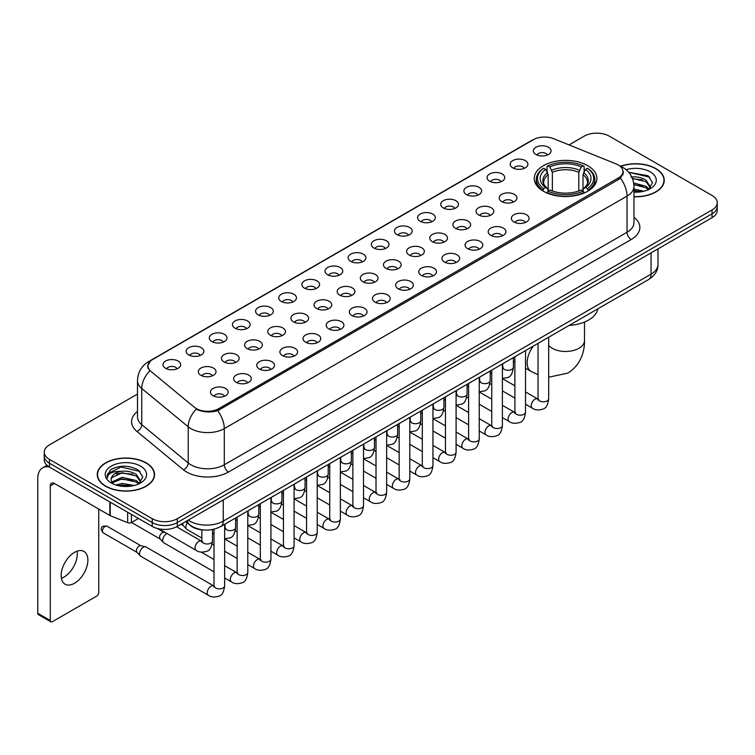 <?xml version="1.0" encoding="UTF-8"?>
<svg xmlns="http://www.w3.org/2000/svg" width="755" height="755" viewBox="0 0 755 755"><rect width="100%" height="100%" fill="white"/><g stroke="black" fill="none" stroke-linecap="round" stroke-linejoin="round"><path stroke-width="1.13" d="M587.72 165.675A31.314 18.082 0 0 0 553.594 161.749A31.314 18.082 0 0 0 534.266 178.454A31.314 18.082 0 0 0 543.44 191.241A31.314 18.082 0 0 0 577.566 195.158A31.314 18.082 0 0 0 596.894 178.454A31.314 18.082 0 0 0 587.72 165.675M512.777 167.846A8.862 5.115 180 0 1 511.012 166.393A8.862 5.115 180 0 1 513.947 160.032A8.862 5.115 180 0 1 525.31 160.607A8.862 5.115 180 0 1 527.066 166.393A8.862 5.115 180 0 1 512.777 167.846M524.225 168.374A5.313 3.067 0 0 0 522.8 166.874A5.313 3.067 0 0 0 517.562 166.1A5.313 3.067 0 0 0 513.853 168.374M489.627 181.209A8.862 5.115 180 0 1 487.872 179.756A8.862 5.115 180 0 1 490.807 173.395A8.862 5.115 180 0 1 502.16 173.971A8.862 5.115 180 0 1 503.925 179.756A8.862 5.115 180 0 1 489.627 181.209M501.084 181.738A5.313 3.067 0 0 0 499.659 180.237A5.313 3.067 0 0 0 494.421 179.463A5.313 3.067 0 0 0 490.712 181.738M466.486 194.573A8.862 5.115 180 0 1 464.721 193.12A8.862 5.115 180 0 1 467.656 186.759A8.862 5.115 180 0 1 479.019 187.334A8.862 5.115 180 0 1 480.775 193.12A8.862 5.115 180 0 1 466.486 194.573M477.934 195.101A5.313 3.067 0 0 0 476.509 193.601A5.313 3.067 0 0 0 471.271 192.827A5.313 3.067 0 0 0 467.562 195.101M443.336 207.936A8.862 5.115 180 0 1 441.581 206.483A8.862 5.115 180 0 1 444.516 200.122A8.862 5.115 180 0 1 455.869 200.698A8.862 5.115 180 0 1 457.634 206.483A8.862 5.115 180 0 1 443.336 207.936M454.793 208.465A5.313 3.067 0 0 0 453.368 206.964A5.313 3.067 0 0 0 448.13 206.19A5.313 3.067 0 0 0 444.421 208.465M420.195 221.29A8.862 5.115 180 0 1 418.43 219.847A8.862 5.115 180 0 1 421.365 213.486A8.862 5.115 180 0 1 432.728 214.061A8.862 5.115 180 0 1 434.484 219.847A8.862 5.115 180 0 1 420.195 221.29M431.643 221.828A5.313 3.067 0 0 0 430.218 220.328A5.313 3.067 0 0 0 424.98 219.554A5.313 3.067 0 0 0 421.271 221.828M397.045 234.654A8.862 5.115 180 0 1 395.29 233.21A8.862 5.115 180 0 1 398.225 226.849A8.862 5.115 180 0 1 409.578 227.425A8.862 5.115 180 0 1 411.343 233.21A8.862 5.115 180 0 1 397.045 234.654M408.502 235.192A5.313 3.067 0 0 0 407.077 233.691A5.313 3.067 0 0 0 401.839 232.918A5.313 3.067 0 0 0 398.13 235.192M373.904 248.018A8.862 5.115 180 0 1 372.139 246.574A8.862 5.115 180 0 1 375.075 240.213A8.862 5.115 180 0 1 386.437 240.788A8.862 5.115 180 0 1 388.193 246.574A8.862 5.115 180 0 1 373.904 248.018M385.352 248.555A5.313 3.067 0 0 0 383.927 247.055A5.313 3.067 0 0 0 378.689 246.281A5.313 3.067 0 0 0 374.98 248.555M350.754 261.381A8.862 5.115 180 0 1 348.999 259.937A8.862 5.115 180 0 1 351.934 253.576A8.862 5.115 180 0 1 363.287 254.142A8.862 5.115 180 0 1 365.052 259.937A8.862 5.115 180 0 1 350.754 261.381M362.211 261.909A5.313 3.067 0 0 0 360.786 260.418A5.313 3.067 0 0 0 355.548 259.644A5.313 3.067 0 0 0 351.839 261.909M327.613 274.745A8.862 5.115 180 0 1 325.849 273.301A8.862 5.115 180 0 1 328.784 266.94A8.862 5.115 180 0 1 340.146 267.506A8.862 5.115 180 0 1 341.902 273.301A8.862 5.115 180 0 1 327.613 274.745M339.061 275.273A5.313 3.067 0 0 0 337.636 273.782A5.313 3.067 0 0 0 332.398 272.999A5.313 3.067 0 0 0 328.689 275.273M304.463 288.108A8.862 5.115 180 0 1 302.708 286.664A8.862 5.115 180 0 1 305.643 280.303A8.862 5.115 180 0 1 316.996 280.869A8.862 5.115 180 0 1 318.761 286.664A8.862 5.115 180 0 1 304.463 288.108M315.92 288.636A5.313 3.067 0 0 0 314.495 287.145A5.313 3.067 0 0 0 309.257 286.362A5.313 3.067 0 0 0 305.548 288.636M281.322 301.471A8.862 5.115 180 0 1 279.558 300.028A8.862 5.115 180 0 1 282.493 293.667A8.862 5.115 180 0 1 293.855 294.233A8.862 5.115 180 0 1 295.611 300.028A8.862 5.115 180 0 1 281.322 301.471M292.77 302A5.313 3.067 0 0 0 291.345 300.509A5.313 3.067 0 0 0 286.107 299.726A5.313 3.067 0 0 0 282.398 302M258.172 314.835A8.862 5.115 180 0 1 256.417 313.391A8.862 5.115 180 0 1 259.352 307.03A8.862 5.115 180 0 1 270.705 307.596A8.862 5.115 180 0 1 272.47 313.391A8.862 5.115 180 0 1 258.172 314.835M269.629 315.364A5.313 3.067 0 0 0 268.204 313.872A5.313 3.067 0 0 0 262.966 313.089A5.313 3.067 0 0 0 259.258 315.364M235.031 328.198A8.862 5.115 180 0 1 233.267 326.755A8.862 5.115 180 0 1 236.202 320.394A8.862 5.115 180 0 1 247.564 320.96A8.862 5.115 180 0 1 249.32 326.755A8.862 5.115 180 0 1 235.031 328.198M246.479 328.727A5.313 3.067 0 0 0 245.054 327.236A5.313 3.067 0 0 0 239.816 326.453A5.313 3.067 0 0 0 236.107 328.727M211.881 341.562A8.862 5.115 180 0 1 210.126 340.109A8.862 5.115 180 0 1 213.061 333.757A8.862 5.115 180 0 1 224.414 334.323A8.862 5.115 180 0 1 226.179 340.109A8.862 5.115 180 0 1 211.881 341.562M223.338 342.091A5.313 3.067 0 0 0 221.913 340.599A5.313 3.067 0 0 0 216.676 339.816A5.313 3.067 0 0 0 212.967 342.091M188.741 354.925A8.862 5.115 180 0 1 186.976 353.472A8.862 5.115 180 0 1 189.911 347.121A8.862 5.115 180 0 1 201.274 347.687A8.862 5.115 180 0 1 203.029 353.472A8.862 5.115 180 0 1 188.741 354.925M200.188 355.454A5.313 3.067 0 0 0 198.763 353.963A5.313 3.067 0 0 0 193.525 353.18A5.313 3.067 0 0 0 189.816 355.454M165.59 368.289A8.862 5.115 180 0 1 163.835 366.836A8.862 5.115 180 0 1 166.77 360.475A8.862 5.115 180 0 1 178.123 361.05A8.862 5.115 180 0 1 179.888 366.836A8.862 5.115 180 0 1 165.59 368.289M177.047 368.817A5.313 3.067 0 0 0 175.622 367.317A5.313 3.067 0 0 0 170.385 366.543A5.313 3.067 0 0 0 166.676 368.817M535.918 154.482A8.862 5.115 180 0 1 534.163 153.029A8.862 5.115 180 0 1 537.098 146.678A8.862 5.115 180 0 1 548.451 147.244A8.862 5.115 180 0 1 550.216 153.029A8.862 5.115 180 0 1 535.918 154.482M547.375 155.011A5.313 3.067 0 0 0 545.95 153.52A5.313 3.067 0 0 0 540.712 152.737A5.313 3.067 0 0 0 537.003 155.011M501.782 201.585A8.862 5.115 180 0 1 500.027 200.141A8.862 5.115 180 0 1 502.962 193.78A8.862 5.115 180 0 1 514.315 194.356A8.862 5.115 180 0 1 516.08 200.141A8.862 5.115 180 0 1 501.782 201.585M513.24 202.123A5.313 3.067 0 0 0 511.815 200.622A5.313 3.067 0 0 0 506.577 199.848A5.313 3.067 0 0 0 502.868 202.123M478.642 214.948A8.862 5.115 180 0 1 476.886 213.505A8.862 5.115 180 0 1 479.821 207.144A8.862 5.115 180 0 1 491.175 207.719A8.862 5.115 180 0 1 492.93 213.505A8.862 5.115 180 0 1 478.642 214.948M490.099 215.477A5.313 3.067 0 0 0 488.664 213.986A5.313 3.067 0 0 0 483.426 213.212A5.313 3.067 0 0 0 479.718 215.477M455.491 228.312A8.862 5.115 180 0 1 453.736 226.868A8.862 5.115 180 0 1 456.671 220.507A8.862 5.115 180 0 1 468.024 221.073A8.862 5.115 180 0 1 469.789 226.868A8.862 5.115 180 0 1 455.491 228.312M466.949 228.84A5.313 3.067 0 0 0 465.524 227.349A5.313 3.067 0 0 0 460.286 226.576A5.313 3.067 0 0 0 456.577 228.84M432.351 241.675A8.862 5.115 180 0 1 430.595 240.232A8.862 5.115 180 0 1 433.53 233.871A8.862 5.115 180 0 1 444.884 234.437A8.862 5.115 180 0 1 446.639 240.232A8.862 5.115 180 0 1 432.351 241.675M443.808 242.204A5.313 3.067 0 0 0 442.373 240.713A5.313 3.067 0 0 0 437.136 239.93A5.313 3.067 0 0 0 433.427 242.204M409.201 255.039A8.862 5.115 180 0 1 407.445 253.595A8.862 5.115 180 0 1 410.38 247.234A8.862 5.115 180 0 1 421.734 247.8A8.862 5.115 180 0 1 423.498 253.595A8.862 5.115 180 0 1 409.201 255.039M420.658 255.567A5.313 3.067 0 0 0 419.233 254.076A5.313 3.067 0 0 0 413.995 253.293A5.313 3.067 0 0 0 410.286 255.567M386.06 268.402A8.862 5.115 180 0 1 384.304 266.959A8.862 5.115 180 0 1 387.239 260.598A8.862 5.115 180 0 1 398.593 261.164A8.862 5.115 180 0 1 400.348 266.959A8.862 5.115 180 0 1 386.06 268.402M397.517 268.931A5.313 3.067 0 0 0 396.082 267.44A5.313 3.067 0 0 0 390.845 266.657A5.313 3.067 0 0 0 387.136 268.931M362.91 281.766A8.862 5.115 180 0 1 361.154 280.322A8.862 5.115 180 0 1 364.089 273.961A8.862 5.115 180 0 1 375.443 274.527A8.862 5.115 180 0 1 377.207 280.322A8.862 5.115 180 0 1 362.91 281.766M374.367 282.294A5.313 3.067 0 0 0 372.942 280.803A5.313 3.067 0 0 0 367.704 280.02A5.313 3.067 0 0 0 363.995 282.294M339.769 295.13A8.862 5.115 180 0 1 338.014 293.686A8.862 5.115 180 0 1 340.949 287.325A8.862 5.115 180 0 1 352.302 287.891A8.862 5.115 180 0 1 354.057 293.686A8.862 5.115 180 0 1 339.769 295.13M351.226 295.658A5.313 3.067 0 0 0 349.791 294.167A5.313 3.067 0 0 0 344.554 293.384A5.313 3.067 0 0 0 340.845 295.658M316.619 308.493A8.862 5.115 180 0 1 314.863 307.04A8.862 5.115 180 0 1 317.798 300.688A8.862 5.115 180 0 1 329.161 301.254A8.862 5.115 180 0 1 330.916 307.04A8.862 5.115 180 0 1 316.619 308.493M328.076 309.022A5.313 3.067 0 0 0 326.651 307.53A5.313 3.067 0 0 0 321.413 306.747A5.313 3.067 0 0 0 317.704 309.022M293.478 321.857A8.862 5.115 180 0 1 291.723 320.403A8.862 5.115 180 0 1 294.658 314.052A8.862 5.115 180 0 1 306.011 314.618A8.862 5.115 180 0 1 307.766 320.403A8.862 5.115 180 0 1 293.478 321.857M304.935 322.385A5.313 3.067 0 0 0 303.501 320.884A5.313 3.067 0 0 0 298.263 320.111A5.313 3.067 0 0 0 294.554 322.385M270.328 335.22A8.862 5.115 180 0 1 268.572 333.767A8.862 5.115 180 0 1 271.507 327.406A8.862 5.115 180 0 1 282.87 327.981A8.862 5.115 180 0 1 284.626 333.767A8.862 5.115 180 0 1 270.328 335.22M281.785 335.748A5.313 3.067 0 0 0 280.36 334.248A5.313 3.067 0 0 0 275.122 333.474A5.313 3.067 0 0 0 271.413 335.748M247.187 348.584A8.862 5.115 180 0 1 245.432 347.13A8.862 5.115 180 0 1 248.367 340.769A8.862 5.115 180 0 1 259.72 341.345A8.862 5.115 180 0 1 261.475 347.13A8.862 5.115 180 0 1 247.187 348.584M258.644 349.112A5.313 3.067 0 0 0 257.21 347.611A5.313 3.067 0 0 0 251.972 346.838A5.313 3.067 0 0 0 248.263 349.112M224.037 361.947A8.862 5.115 180 0 1 222.281 360.494A8.862 5.115 180 0 1 225.216 354.133A8.862 5.115 180 0 1 236.579 354.708A8.862 5.115 180 0 1 238.335 360.494A8.862 5.115 180 0 1 224.037 361.947M235.494 362.475A5.313 3.067 0 0 0 234.069 360.975A5.313 3.067 0 0 0 228.831 360.201A5.313 3.067 0 0 0 225.122 362.475M200.896 375.301A8.862 5.115 180 0 1 199.141 373.857A8.862 5.115 180 0 1 202.076 367.496A8.862 5.115 180 0 1 213.429 368.072A8.862 5.115 180 0 1 215.184 373.857A8.862 5.115 180 0 1 200.896 375.301M212.353 375.839A5.313 3.067 0 0 0 210.919 374.338A5.313 3.067 0 0 0 205.681 373.565A5.313 3.067 0 0 0 201.972 375.839M513.947 221.97A8.862 5.115 180 0 1 512.183 220.526A8.862 5.115 180 0 1 515.118 214.165A8.862 5.115 180 0 1 526.48 214.731A8.862 5.115 180 0 1 528.236 220.526A8.862 5.115 180 0 1 513.947 221.97M525.395 222.498A5.313 3.067 0 0 0 523.97 221.007A5.313 3.067 0 0 0 518.732 220.224A5.313 3.067 0 0 0 515.023 222.498M490.797 235.334A8.862 5.115 180 0 1 489.042 233.89A8.862 5.115 180 0 1 491.977 227.529A8.862 5.115 180 0 1 503.33 228.095A8.862 5.115 180 0 1 505.095 233.89A8.862 5.115 180 0 1 490.797 235.334M502.254 235.862A5.313 3.067 0 0 0 500.829 234.371A5.313 3.067 0 0 0 495.582 233.588A5.313 3.067 0 0 0 491.883 235.862M467.656 248.697A8.862 5.115 180 0 1 465.892 247.253A8.862 5.115 180 0 1 468.827 240.892A8.862 5.115 180 0 1 480.189 241.458A8.862 5.115 180 0 1 481.945 247.253A8.862 5.115 180 0 1 467.656 248.697M479.104 249.225A5.313 3.067 0 0 0 477.679 247.734A5.313 3.067 0 0 0 472.441 246.951A5.313 3.067 0 0 0 468.732 249.225M444.506 262.06A8.862 5.115 180 0 1 442.751 260.607A8.862 5.115 180 0 1 445.686 254.256A8.862 5.115 180 0 1 457.039 254.822A8.862 5.115 180 0 1 458.804 260.607A8.862 5.115 180 0 1 444.506 262.06M455.963 262.589A5.313 3.067 0 0 0 454.538 261.098A5.313 3.067 0 0 0 449.291 260.315A5.313 3.067 0 0 0 445.592 262.589M421.365 275.424A8.862 5.115 180 0 1 419.601 273.971A8.862 5.115 180 0 1 422.536 267.619A8.862 5.115 180 0 1 433.898 268.185A8.862 5.115 180 0 1 435.654 273.971A8.862 5.115 180 0 1 421.365 275.424M432.813 275.952A5.313 3.067 0 0 0 431.388 274.461A5.313 3.067 0 0 0 426.15 273.678A5.313 3.067 0 0 0 422.441 275.952M398.215 288.787A8.862 5.115 180 0 1 396.46 287.334A8.862 5.115 180 0 1 399.395 280.973A8.862 5.115 180 0 1 410.748 281.549A8.862 5.115 180 0 1 412.513 287.334A8.862 5.115 180 0 1 398.215 288.787M409.672 289.316A5.313 3.067 0 0 0 408.247 287.815A5.313 3.067 0 0 0 403.01 287.042A5.313 3.067 0 0 0 399.301 289.316M375.075 302.151A8.862 5.115 180 0 1 373.31 300.698A8.862 5.115 180 0 1 376.245 294.337A8.862 5.115 180 0 1 387.608 294.912A8.862 5.115 180 0 1 389.363 300.698A8.862 5.115 180 0 1 375.075 302.151M386.522 302.68A5.313 3.067 0 0 0 385.097 301.179A5.313 3.067 0 0 0 379.859 300.405A5.313 3.067 0 0 0 376.15 302.68M351.924 315.514A8.862 5.115 180 0 1 350.169 314.061A8.862 5.115 180 0 1 353.104 307.7A8.862 5.115 180 0 1 364.457 308.276A8.862 5.115 180 0 1 366.222 314.061A8.862 5.115 180 0 1 351.924 315.514M363.382 316.043A5.313 3.067 0 0 0 361.956 314.542A5.313 3.067 0 0 0 356.719 313.769A5.313 3.067 0 0 0 353.01 316.043M328.784 328.869A8.862 5.115 180 0 1 327.019 327.425A8.862 5.115 180 0 1 329.954 321.064A8.862 5.115 180 0 1 341.317 321.639A8.862 5.115 180 0 1 343.072 327.425A8.862 5.115 180 0 1 328.784 328.869M340.231 329.406A5.313 3.067 0 0 0 338.806 327.906A5.313 3.067 0 0 0 333.568 327.132A5.313 3.067 0 0 0 329.859 329.406M305.633 342.232A8.862 5.115 180 0 1 303.878 340.788A8.862 5.115 180 0 1 306.813 334.427A8.862 5.115 180 0 1 318.166 335.003A8.862 5.115 180 0 1 319.931 340.788A8.862 5.115 180 0 1 305.633 342.232M317.091 342.77A5.313 3.067 0 0 0 315.666 341.269A5.313 3.067 0 0 0 310.428 340.496A5.313 3.067 0 0 0 306.719 342.77M282.493 355.596A8.862 5.115 180 0 1 280.728 354.152A8.862 5.115 180 0 1 283.663 347.791A8.862 5.115 180 0 1 295.026 348.366A8.862 5.115 180 0 1 296.781 354.152A8.862 5.115 180 0 1 282.493 355.596M293.94 356.134A5.313 3.067 0 0 0 292.515 354.633A5.313 3.067 0 0 0 287.277 353.859A5.313 3.067 0 0 0 283.569 356.134M259.343 368.959A8.862 5.115 180 0 1 257.587 367.515A8.862 5.115 180 0 1 260.522 361.154A8.862 5.115 180 0 1 271.875 361.73A8.862 5.115 180 0 1 273.64 367.515A8.862 5.115 180 0 1 259.343 368.959M270.8 369.497A5.313 3.067 0 0 0 269.375 367.996A5.313 3.067 0 0 0 264.137 367.223A5.313 3.067 0 0 0 260.428 369.497M236.202 382.323A8.862 5.115 180 0 1 234.437 380.879A8.862 5.115 180 0 1 237.372 374.518A8.862 5.115 180 0 1 248.735 375.084A8.862 5.115 180 0 1 250.49 380.879A8.862 5.115 180 0 1 236.202 382.323M247.649 382.851A5.313 3.067 0 0 0 246.224 381.36A5.313 3.067 0 0 0 240.987 380.586A5.313 3.067 0 0 0 237.278 382.851M213.052 395.686A8.862 5.115 180 0 1 211.296 394.242A8.862 5.115 180 0 1 214.231 387.881A8.862 5.115 180 0 1 225.585 388.447A8.862 5.115 180 0 1 227.349 394.242A8.862 5.115 180 0 1 213.052 395.686M224.509 396.215A5.313 3.067 0 0 0 223.084 394.723A5.313 3.067 0 0 0 217.846 393.94A5.313 3.067 0 0 0 214.137 396.215M616.137 163.939A15.949 9.211 180 0 1 618.269 164.977A15.949 9.211 180 0 1 622.941 171.489A15.949 9.211 180 0 1 618.269 178.001L218.865 408.597A15.949 9.211 180 0 1 194.516 407.36L150.811 371.328A15.949 9.211 180 0 1 147.923 366.043A15.949 9.211 180 0 1 152.595 359.531L533.294 139.741A15.949 9.211 180 0 1 553.717 138.712L616.137 163.939M203.841 529.991A17.724 10.23 180 0 1 190.562 525.659L185.645 521.601M633.964 196.81A28.652 16.544 0 0 0 664.258 180.294A28.652 16.544 0 0 0 655.869 168.591A28.652 16.544 0 0 0 620.563 166.204M146.168 462.862A28.652 16.544 0 0 0 114.939 459.276A28.652 16.544 0 0 0 97.244 474.565A28.652 16.544 0 0 0 105.643 486.258A28.652 16.544 0 0 0 136.872 489.844A28.652 16.544 0 0 0 154.558 474.565A28.652 16.544 0 0 0 146.168 462.862M623.564 172.159L620.44 178.161L618.892 179.294L217.695 410.682C211.022 412.598 204.463 412.362 198.018 409.974L196.3 409.134A20.678 13.835 129.5 0 0 188.221 426.792L141.761 388.485A23.631 13.647 180 0 1 137.495 380.662L137.495 416.845A23.631 13.647 0 0 0 141.761 424.669L188.221 462.975A23.631 13.647 0 0 0 190.873 464.797A23.631 13.647 0 0 0 224.292 464.797L627.037 232.266A23.631 13.647 0 0 0 633.964 222.621L633.964 186.438A23.631 13.647 180 0 1 627.037 196.092A20.678 11.938 -120 0 0 620.44 178.161M137.495 394.063L49.453 444.893A17.724 10.23 0 0 0 44.252 452.132L44.252 459.852A17.724 10.23 0 0 0 49.453 467.09L152.227 526.424L152.227 522.564A17.724 10.23 0 0 0 177.293 522.564L712.059 213.816A17.724 10.23 0 0 0 717.25 206.577A17.724 10.23 0 0 1 712.059 213.816L177.293 522.564A17.724 10.23 0 0 1 152.227 522.564L49.453 463.23L152.227 522.564L152.227 518.704A17.724 10.23 0 0 0 177.293 518.704L712.059 209.956A17.724 10.23 0 0 0 717.25 202.727A17.724 10.23 0 0 0 712.059 195.488L609.285 136.145A17.724 10.23 0 0 0 584.219 136.145L569.053 144.903M44.252 455.992A17.724 10.23 0 0 0 49.453 463.23A17.724 10.23 0 0 1 44.252 455.992M633.964 217.213A29.539 17.054 180 0 1 631.218 239.505L228.472 472.026A29.539 17.054 180 0 1 186.693 472.026A29.539 17.054 180 0 1 183.38 469.752L136.929 431.445A5.908 3.954 -50.5 0 0 141.761 424.669L141.761 388.485A20.678 13.835 129.5 0 1 149.783 370.884L147.518 366.043L150.434 361.069M44.252 452.132A17.724 10.23 0 0 0 49.453 459.37L152.227 518.704M152.227 526.424A17.724 10.23 0 0 0 177.293 526.424L712.059 217.676A17.724 10.23 0 0 0 717.25 210.437L717.25 202.727M633.964 196.64A28.36 16.374 0 0 0 663.966 180.294A28.36 16.374 0 0 0 655.661 168.714A28.36 16.374 0 0 0 620.808 166.317M633.964 189.08L643.921 191.223M633.964 190.619L641.373 191.751M633.681 182.955L646.044 186.287L649.092 189.184M633.87 184.484L646.044 187.816L648.3 189.713M630.953 177.019C636.625 176.425 641.656 177.472 646.044 180.162L650.376 186.966L650.272 188.089M632.416 178.406L646.044 181.691L650.329 187.731M633.964 192.195A20.678 11.938 0 0 0 650.225 188.731A20.678 11.938 0 0 0 650.225 171.847A20.678 11.938 0 0 0 626.112 169.686M648.545 189.609L652.518 182.616L647.979 175.736L628.755 172.319M629.264 172.942L630.727 172.753L649.81 177.198M632.548 178.737L642.42 179.869M633.898 184.833L642.42 185.994M633.964 190.958L641.155 191.789M105.851 486.144A28.36 16.374 0 0 0 136.759 489.693A28.36 16.374 0 0 0 154.265 474.565A28.36 16.374 0 0 0 145.96 462.985A28.36 16.374 0 0 0 115.053 459.436A28.36 16.374 0 0 0 97.546 474.565A28.36 16.374 0 0 0 105.851 486.144M115.817 484.984L122.084 483.455L134.22 485.493M118.271 485.663L122.084 484.984L131.672 486.031M111.834 481.992L122.084 477.33L136.344 480.558L139.392 483.455M112.344 482.822L122.084 478.859L136.344 482.086L138.599 483.993M138.845 483.88L142.818 476.886L138.278 470.006C128.567 464.986 119.29 464.929 110.475 469.836L107.068 476.075L107.389 478.075C107.587 473.583 112.202 471.318 121.253 471.29A14.77 8.531 0 0 0 111.136 479.387A14.77 8.531 0 0 0 111.853 482.011L113.609 484.163M121.253 471.29C126.925 470.695 131.955 471.743 136.344 474.433L140.675 481.237L140.572 482.36M111.136 479.557L111.636 477.745L122.084 472.734L136.344 475.961L140.628 482.001M140.524 466.118A20.678 11.938 0 0 0 111.278 466.118A20.678 11.938 0 0 0 111.278 483.002A20.678 11.938 0 0 0 140.524 483.002A20.678 11.938 0 0 0 140.524 466.118M107.068 476.216L107.71 473.687L121.026 467.024L140.109 471.469M116.459 473.998L121.026 473.149L132.72 474.14M116.459 480.123L121.026 479.274L132.72 480.265M118.667 485.748L131.455 486.06M542.873 190.911L543.713 188.665A28.124 16.242 0 0 1 543.713 168.242L545.648 169.365A25.406 14.666 0 0 0 545.648 187.551L547.564 188.637L548.177 190.921M548.177 189.986L548.177 174.716L545.648 169.365M547.054 171.781L547.054 166.308L547.894 165.836A28.124 16.242 0 0 1 583.266 165.836L581.341 166.949A25.406 14.666 0 0 0 549.829 166.949L552.358 172.3L552.358 190.977M578.811 190.977L578.811 172.3L581.341 166.949M569.11 325.433A32.493 18.762 0 0 0 597.885 308.814M547.054 192.534A29.303 16.921 0 0 0 584.106 192.534L583.266 191.081A28.124 16.242 0 0 1 547.894 191.081L547.054 193.035M584.106 193.035L584.106 192.534M543.713 168.242L542.873 168.724A29.303 16.921 0 0 0 536.276 179.426A29.303 16.921 0 0 0 542.873 190.118M583.266 165.836L584.106 166.308L584.106 171.781M547.894 191.081L549.829 189.967A25.406 14.666 0 0 0 581.341 189.967L583.266 191.081M545.648 187.551L543.713 188.665M549.829 166.949L547.894 165.836M547.564 172.65A22.725 13.118 0 0 0 547.564 188.637L547.668 188.712C544.44 185.588 543.119 183.465 543.723 182.351A21.857 12.618 0 0 1 548.177 174.716M588.287 190.118A29.303 16.921 0 0 0 594.883 179.426A29.303 16.921 0 0 0 588.287 168.724L587.447 168.242A28.124 16.242 0 0 1 587.447 188.665L588.287 190.911M587.447 188.665L585.512 187.551A25.406 14.666 0 0 0 585.512 169.365L587.447 168.242M585.512 169.365L582.992 174.716L582.992 189.986L583.606 188.637L585.512 187.551M582.992 174.716A21.857 12.618 0 0 1 587.447 182.351C588.041 183.474 586.72 185.588 583.502 188.712L583.606 188.637A22.725 13.118 0 0 0 583.606 172.65M582.992 190.921L582.992 189.986M201.849 538.06L186.957 529.463A5.313 3.067 -60 0 1 186.532 529.113A5.313 3.067 -60 0 1 185.853 527.028A5.313 3.067 -60 0 1 187.221 522.894M183.522 525.773A3.841 2.218 -60 0 1 183.21 525.518A3.841 2.218 -60 0 1 182.719 524.017A3.841 2.218 -60 0 1 182.795 523.243M214.005 571.799L163.816 542.826A5.313 3.067 -60 0 1 163.382 542.477A5.313 3.067 -60 0 1 162.712 540.391A5.313 3.067 -60 0 1 166.468 533.879A5.313 3.067 -60 0 1 167.1 533.577M160.371 539.136A3.841 2.218 -60 0 1 160.06 538.881A3.841 2.218 -60 0 1 159.579 537.371A3.841 2.218 -60 0 1 162.297 532.671A3.841 2.218 -60 0 1 163.844 532.341L165.656 532.747M224.641 524.31L224.641 585.814C223.905 591.986 221.998 595.431 218.903 596.157C214.505 597.516 210.975 597.214 208.304 595.242L140.666 556.19A5.313 3.067 -60 0 1 140.241 555.84A5.313 3.067 -60 0 1 139.562 553.755A5.313 3.067 -60 0 1 143.327 547.243A5.313 3.067 -60 0 1 145.47 546.78A5.313 3.067 -60 0 1 145.979 546.979L214.703 586.456M137.231 552.5A3.841 2.218 -60 0 1 136.919 552.245A3.841 2.218 -60 0 1 136.428 550.735A3.841 2.218 -60 0 1 139.147 546.035A3.841 2.218 -60 0 1 140.694 545.705L145.47 546.78M77.038 551.197A18.903 10.919 -60 0 1 63.911 577.131A18.903 10.919 -60 0 1 61.391 578.311M74.518 583.256A18.903 10.919 120 0 0 86.863 566.59A18.903 10.919 120 0 0 83.965 551.443A18.903 10.919 120 0 0 74.518 552.377A18.903 10.919 120 0 0 62.165 569.043A18.903 10.919 120 0 0 65.062 584.191A18.903 10.919 120 0 0 74.518 583.256M131.436 514.419L131.436 522.507L138.439 518.458M49.245 466.967A23.631 13.647 -120 0 0 42.648 467.845A23.631 13.647 -120 0 0 37.75 478.661L37.75 613.258L50.283 620.497L50.283 485.899A5.908 3.407 60 0 1 51.51 483.2A5.908 3.407 60 0 1 54.464 483.493L109.843 515.467L109.843 501.952M50.283 620.497A2.954 1.708 120 0 0 50.896 621.846L38.363 614.608A2.954 1.708 -60 0 1 37.75 613.258M50.896 621.846A2.954 1.708 120 0 0 52.369 621.705L96.659 596.129A2.954 1.708 120 0 0 98.745 592.515L98.745 509.059M131.436 522.507A2.954 1.708 180 0 1 127.652 522.696L110.239 515.656A2.954 1.708 180 0 1 109.843 515.467M218.865 408.597L218.865 410.22M618.269 178.001L618.269 179.652M228.472 472.026A5.908 3.407 60 0 1 224.292 464.797L224.292 428.613A23.631 13.647 180 0 1 190.873 428.613A23.631 13.647 180 0 1 188.221 426.792L188.221 462.975A5.908 3.954 -50.5 0 1 183.38 469.752M633.964 186.438C633.558 177.944 629.821 171.574 622.752 167.327L619.77 165.873A20.678 9.683 112 0 0 619.496 165.77M217.695 410.682A20.678 11.938 60 0 1 224.292 428.613L627.037 196.092L627.037 232.266A5.908 3.407 60 0 0 631.218 239.505M150.84 360.739A20.678 11.938 -120 0 0 148.697 361.541C141.629 365.788 137.891 372.158 137.495 380.662M148.697 361.541L531.548 140.505A20.678 11.938 60 0 1 533.115 139.835M136.929 431.445A29.539 17.054 180 0 1 137.495 411.428M177.293 518.704L177.293 526.424M712.059 209.956L712.059 217.676M49.453 459.37L49.453 467.09M188.24 520.101A23.631 13.647 0 0 0 189.826 521.12A23.631 13.647 0 0 0 223.244 521.12L651.065 274.122A23.631 13.647 0 0 0 657.983 264.476C658.152 270.337 655.038 275.358 648.611 279.529L220.8 526.528A11.816 6.823 60 0 0 223.244 521.12L223.244 499.885M651.065 252.897L651.065 274.122A11.816 6.823 60 0 1 648.611 279.529M187.278 520.657A11.816 7.899 129.5 0 0 189.335 524.499L185.749 521.535M584.493 322.036L584.493 340.552A18.903 10.919 180 0 1 578.953 348.272A18.903 10.919 180 0 1 552.216 348.272A18.903 10.919 180 0 1 548.677 345.431M538.041 374.725L531.058 371.394A18.903 10.919 -60 0 1 533.417 346.035M578.811 172.3A21.857 12.618 0 0 0 552.358 172.3M579.425 170.243A22.725 13.118 0 0 0 551.735 170.243M548.677 337.23L548.677 398.725A5.313 3.067 180 0 1 546.875 401.028A5.313 3.067 180 0 1 539.598 400.905A5.313 3.067 180 0 1 538.041 398.725L537.871 399.876L538.343 399.48M548.677 398.725C547.941 404.906 546.035 408.351 542.939 409.078C538.541 410.437 535.012 410.125 532.341 408.162A5.313 3.067 -60 0 1 531.529 403.897A5.313 3.067 -60 0 1 535.002 399.216A5.313 3.067 -60 0 1 535.238 399.084A5.313 3.067 -60 0 1 537.654 398.951L538.74 399.376M525.527 350.594L525.527 412.088A5.313 3.067 180 0 1 523.725 414.391A5.313 3.067 180 0 1 516.448 414.259A5.313 3.067 180 0 1 514.891 412.088L514.721 413.24L515.193 412.843M525.527 412.088C524.801 418.27 522.885 421.715 519.789 422.441C515.401 423.8 511.871 423.489 509.2 421.526A5.313 3.067 -60 0 1 508.379 417.26A5.313 3.067 -60 0 1 511.852 412.579A5.313 3.067 -60 0 1 512.088 412.447A5.313 3.067 -60 0 1 514.514 412.315L515.59 412.74M502.386 363.957L502.386 425.452A5.313 3.067 180 0 1 500.584 427.755A5.313 3.067 180 0 1 493.308 427.623A5.313 3.067 180 0 1 491.75 425.452L491.58 426.603L492.052 426.207M502.386 425.452C501.65 431.634 499.744 435.078 496.648 435.805C492.251 437.164 488.721 436.852 486.05 434.88A5.313 3.067 -60 0 1 485.238 430.624A5.313 3.067 -60 0 1 488.712 425.933A5.313 3.067 -60 0 1 488.947 425.811A5.313 3.067 -60 0 1 491.373 425.678L492.449 426.103M479.236 377.321L479.236 438.815A5.313 3.067 180 0 1 477.434 441.118A5.313 3.067 180 0 1 470.157 440.986A5.313 3.067 180 0 1 468.6 438.815L468.43 439.967L468.912 439.57M479.236 438.815C478.51 444.997 476.594 448.442 473.498 449.168C469.11 450.527 465.58 450.216 462.909 448.243A5.313 3.067 -60 0 1 462.088 443.987A5.313 3.067 -60 0 1 465.561 439.297A5.313 3.067 -60 0 1 465.797 439.174A5.313 3.067 -60 0 1 468.223 439.032L469.299 439.467M456.095 390.684L456.095 452.179A5.313 3.067 180 0 1 454.293 454.482A5.313 3.067 180 0 1 447.017 454.35A5.313 3.067 180 0 1 445.459 452.179L445.29 453.33L445.761 452.934M456.095 452.179C455.359 458.361 453.453 461.805 450.357 462.532C445.96 463.891 442.43 463.579 439.759 461.607A5.313 3.067 -60 0 1 438.948 457.351A5.313 3.067 -60 0 1 442.421 452.66A5.313 3.067 -60 0 1 442.656 452.538A5.313 3.067 -60 0 1 445.082 452.396L446.158 452.83M432.945 404.048L432.945 465.542A5.313 3.067 180 0 1 431.143 467.845A5.313 3.067 180 0 1 423.866 467.713A5.313 3.067 180 0 1 422.309 465.542L422.139 466.694L422.621 466.297M432.945 465.542C432.219 471.715 430.303 475.169 427.207 475.895C422.819 477.254 419.289 476.943 416.618 474.97A5.313 3.067 -60 0 1 415.797 470.714A5.313 3.067 -60 0 1 419.27 466.024A5.313 3.067 -60 0 1 419.506 465.901A5.313 3.067 -60 0 1 421.932 465.759L423.008 466.194M409.805 417.411L409.805 478.906A5.313 3.067 180 0 1 408.002 481.209A5.313 3.067 180 0 1 400.726 481.077A5.313 3.067 180 0 1 399.168 478.906L398.999 480.057L399.47 479.661M409.805 478.906C409.068 485.078 407.162 488.532 404.067 489.249C399.669 490.608 396.139 490.306 393.468 488.334A5.313 3.067 -60 0 1 392.657 484.078A5.313 3.067 -60 0 1 396.13 479.387A5.313 3.067 -60 0 1 396.366 479.265A5.313 3.067 -60 0 1 398.791 479.123L399.867 479.548M386.654 430.775L386.654 492.269A5.313 3.067 180 0 1 384.852 494.572A5.313 3.067 180 0 1 377.575 494.44A5.313 3.067 180 0 1 376.018 492.269L375.848 493.421L376.33 493.024M386.654 492.269C385.928 498.442 384.012 501.896 380.916 502.613C376.528 503.972 372.998 503.67 370.327 501.697A5.313 3.067 -60 0 1 369.506 497.441A5.313 3.067 -60 0 1 372.979 492.751A5.313 3.067 -60 0 1 373.215 492.628A5.313 3.067 -60 0 1 375.641 492.487L376.717 492.911M363.514 444.129L363.514 505.633A5.313 3.067 180 0 1 361.711 507.936A5.313 3.067 180 0 1 354.435 507.804A5.313 3.067 180 0 1 352.878 505.633L352.708 506.784L353.18 506.388M363.514 505.633C362.777 511.805 360.871 515.259 357.776 515.976C353.378 517.335 349.848 517.033 347.177 515.061A5.313 3.067 -60 0 1 346.366 510.805A5.313 3.067 -60 0 1 349.839 506.114A5.313 3.067 -60 0 1 350.075 505.992A5.313 3.067 -60 0 1 352.5 505.85L353.576 506.275M340.363 457.492L340.363 518.996A5.313 3.067 180 0 1 338.561 521.299A5.313 3.067 180 0 1 331.285 521.167A5.313 3.067 180 0 1 329.727 518.996L329.558 520.148L330.039 519.751M340.363 518.996C339.637 525.169 337.721 528.623 334.625 529.34C330.237 530.699 326.707 530.397 324.037 528.424A5.313 3.067 -60 0 1 323.216 524.168A5.313 3.067 -60 0 1 326.689 519.478A5.313 3.067 -60 0 1 326.924 519.346A5.313 3.067 -60 0 1 329.35 519.213L330.426 519.638M317.223 470.856L317.223 532.36A5.313 3.067 180 0 1 315.42 534.663A5.313 3.067 180 0 1 308.144 534.531A5.313 3.067 180 0 1 306.587 532.36L306.417 533.502L306.889 533.115M317.223 532.36C316.487 538.532 314.58 541.986 311.485 542.703C307.087 544.062 303.557 543.76 300.886 541.788A5.313 3.067 -60 0 1 300.075 537.522A5.313 3.067 -60 0 1 303.548 532.841A5.313 3.067 -60 0 1 303.784 532.709A5.313 3.067 -60 0 1 306.209 532.577L307.285 533.002M294.072 484.219L294.072 545.723A5.313 3.067 180 0 1 292.27 548.026A5.313 3.067 180 0 1 284.994 547.894A5.313 3.067 180 0 1 283.436 545.723L283.267 546.865L283.748 546.478M294.072 545.723C293.346 551.896 291.43 555.35 288.334 556.067C283.946 557.426 280.416 557.124 277.746 555.151A5.313 3.067 -60 0 1 276.925 550.886A5.313 3.067 -60 0 1 280.398 546.205A5.313 3.067 -60 0 1 280.634 546.073A5.313 3.067 -60 0 1 283.059 545.941L284.135 546.365M270.932 497.583L270.932 559.087A5.313 3.067 180 0 1 269.129 561.39A5.313 3.067 180 0 1 261.853 561.258A5.313 3.067 180 0 1 260.296 559.087L260.126 560.229L260.598 559.842M270.932 559.087C270.196 565.259 268.289 568.704 265.194 569.43C260.796 570.789 257.266 570.487 254.595 568.515A5.313 3.067 -60 0 1 253.784 564.249A5.313 3.067 -60 0 1 257.257 559.568A5.313 3.067 -60 0 1 257.493 559.436A5.313 3.067 -60 0 1 259.918 559.304L260.994 559.729M247.782 510.946L247.782 572.45A5.313 3.067 180 0 1 245.979 574.753A5.313 3.067 180 0 1 238.703 574.621A5.313 3.067 180 0 1 237.145 572.45L236.976 573.592L237.457 573.205M247.782 572.45C247.055 578.623 245.139 582.067 242.044 582.794C237.655 584.153 234.126 583.851 231.455 581.878A5.313 3.067 -60 0 1 230.634 577.613A5.313 3.067 -60 0 1 234.107 572.932A5.313 3.067 -60 0 1 234.343 572.8A5.313 3.067 -60 0 1 236.768 572.667L237.844 573.092M105.143 526.405A3.841 2.218 -60 0 1 107.059 526.207L103.218 526.207A3.841 2.218 60 0 1 105.143 526.405A3.841 2.218 -60 0 0 102.633 529.784A3.841 2.218 -60 0 0 103.218 532.86L137.051 552.396M224.641 585.814A5.313 3.067 180 0 1 222.838 588.117A5.313 3.067 180 0 1 215.562 587.985A5.313 3.067 180 0 1 214.005 585.814L213.835 586.956L214.307 586.569M208.304 595.242A5.313 3.067 -60 0 1 207.493 590.976A5.313 3.067 -60 0 1 210.966 586.295A5.313 3.067 -60 0 1 211.202 586.163A5.313 3.067 -60 0 1 213.627 586.031M513.372 357.615L513.372 367.204A5.313 3.067 180 0 1 511.569 369.506A5.313 3.067 180 0 1 504.293 369.374A5.313 3.067 180 0 1 502.736 367.204L502.736 363.75M490.222 370.979L490.222 380.567A5.313 3.067 180 0 1 488.428 382.87A5.313 3.067 180 0 1 481.152 382.738A5.313 3.067 180 0 1 479.585 380.567L479.585 377.113M467.081 384.342L467.081 393.931A5.313 3.067 180 0 1 465.278 396.233A5.313 3.067 180 0 1 458.002 396.101A5.313 3.067 180 0 1 456.445 393.931L456.445 390.477M443.931 397.696L443.931 407.294A5.313 3.067 180 0 1 442.137 409.597A5.313 3.067 180 0 1 434.861 409.465A5.313 3.067 180 0 1 433.294 407.294L433.294 403.84M420.79 411.06L420.79 420.658A5.313 3.067 180 0 1 418.987 422.96A5.313 3.067 180 0 1 411.711 422.828A5.313 3.067 180 0 1 410.154 420.658L410.154 417.204M397.64 424.423L397.64 434.021A5.313 3.067 180 0 1 395.846 436.324A5.313 3.067 180 0 1 388.57 436.192A5.313 3.067 180 0 1 387.013 434.021L387.013 430.567M374.499 437.787L374.499 447.385A5.313 3.067 180 0 1 372.696 449.687A5.313 3.067 180 0 1 365.42 449.555A5.313 3.067 180 0 1 363.863 447.385L363.863 443.931M351.349 451.15L351.349 460.739A5.313 3.067 180 0 1 349.556 463.051A5.313 3.067 180 0 1 342.279 462.919A5.313 3.067 180 0 1 340.722 460.739L340.722 457.294M328.208 464.514L328.208 474.102A5.313 3.067 180 0 1 326.405 476.405A5.313 3.067 180 0 1 319.129 476.273A5.313 3.067 180 0 1 317.572 474.102L317.572 470.658M305.058 477.877L305.058 487.466A5.313 3.067 180 0 1 303.265 489.769A5.313 3.067 180 0 1 295.988 489.636A5.313 3.067 180 0 1 294.431 487.466L294.431 484.021M281.917 491.241L281.917 500.829A5.313 3.067 180 0 1 280.114 503.132A5.313 3.067 180 0 1 272.838 503A5.313 3.067 180 0 1 271.281 500.829L271.281 497.385M258.767 504.604L258.767 514.193A5.313 3.067 180 0 1 256.974 516.495A5.313 3.067 180 0 1 249.697 516.363A5.313 3.067 180 0 1 248.14 514.193L248.14 510.748M235.626 517.968L235.626 527.556A5.313 3.067 180 0 1 233.823 529.859A5.313 3.067 180 0 1 226.547 529.727A5.313 3.067 180 0 1 224.99 527.556L224.99 524.102M212.476 529.548L212.476 540.92A5.313 3.067 180 0 1 210.683 543.222A5.313 3.067 180 0 1 203.406 543.09A5.313 3.067 180 0 1 201.849 540.92L201.849 529.85M158.899 528.849L196.149 550.348A5.313 3.067 -60 0 1 195.337 546.091A5.313 3.067 -60 0 1 198.81 541.401A5.313 3.067 -60 0 1 199.046 541.278A5.313 3.067 -60 0 1 201.462 541.137L176.613 526.792M50.283 485.899L54.464 483.493M110.239 502.179L110.239 515.656M127.652 522.696L127.652 512.239M147.923 366.043L147.923 368.1M622.941 171.489L622.941 174.877M531.548 140.505L535.342 138.741M220.8 526.528C211.287 531.303 201.783 531.303 192.27 526.528L189.335 524.499M657.983 264.476L657.983 248.895M663.966 182.663L663.966 180.294M154.265 476.933L154.265 474.565M97.546 476.933L97.546 474.565M584.493 340.552C584.748 351.481 580.586 365.363 567.694 373.149L548.677 377.217M531.058 371.394L525.527 368.204M514.891 362.06L513.372 361.183M536.276 184.824L536.276 179.426M594.883 184.824L594.883 179.426M532.341 408.162L525.527 404.227M514.891 398.083L502.386 390.863M491.75 384.72L489.91 383.663M538.041 343.374L538.041 398.725M537.654 398.951L525.527 391.949M514.891 385.805L502.386 378.585M509.2 421.526L502.386 417.591M491.75 411.447L479.236 404.227M468.6 398.083L466.76 397.026M514.891 356.738L514.891 412.088M514.514 412.315L502.386 405.312M491.75 399.168L479.236 391.949M486.05 434.88L479.236 430.954M468.6 424.81L456.095 417.591M445.459 411.447L443.619 410.39M491.75 370.092L491.75 425.452M491.373 425.678L479.236 418.666M468.6 412.532L456.095 405.312M462.909 448.243L456.095 444.317M445.459 438.174L432.945 430.954M422.309 424.81L420.469 423.753M468.6 383.455L468.6 438.815M468.223 439.032L456.095 432.03M445.459 425.895L432.945 418.666M439.759 461.607L432.945 457.681M422.309 451.537L409.805 444.317M399.168 438.174L397.328 437.107M445.459 396.819L445.459 452.179M445.082 452.396L432.945 445.393M422.309 439.259L409.805 432.03M416.618 474.97L409.805 471.035M399.168 464.901L386.654 457.681M376.018 451.537L374.178 450.471M422.309 410.182L422.309 465.542M421.932 465.759L409.805 458.757M399.168 452.623L386.654 445.393M393.468 488.334L386.654 484.399M376.018 478.264L363.514 471.035M352.878 464.901L351.037 463.834M399.168 423.546L399.168 478.906M398.791 479.123L386.654 472.12M376.018 465.986L363.514 458.757M370.327 501.697L363.514 497.762M352.878 491.628L340.363 484.399M329.727 478.264L327.887 477.198M376.018 436.909L376.018 492.269M375.641 492.487L363.514 485.484M352.878 479.349L340.363 472.12M347.177 515.061L340.363 511.126M329.727 504.991L317.223 497.762M306.587 491.628L304.746 490.561M352.878 450.273L352.878 505.633M352.5 505.85L340.363 498.847M329.727 492.704L317.223 485.484M324.037 528.424L317.223 524.489M306.587 518.355L294.072 511.126M283.436 504.991L281.596 503.925M329.727 463.636L329.727 518.996M329.35 519.213L317.223 512.211M306.587 506.067L294.072 498.847M300.886 541.788L294.072 537.853M283.436 531.718L270.932 524.489M260.296 518.355L258.455 517.288M306.587 477L306.587 532.36M306.209 532.577L294.072 525.574M283.436 519.431L270.932 512.211M277.746 555.151L270.932 551.216M260.296 545.072L247.782 537.853M237.145 531.718L235.305 530.652M283.436 490.363L283.436 545.723M283.059 545.941L270.932 538.938M260.296 532.794L247.782 525.574M254.595 568.515L247.782 564.58M237.145 558.436L224.641 551.216M214.005 545.072L212.164 544.015M180.974 524.3L183.342 525.669M260.296 503.727L260.296 559.087M259.918 559.304L247.782 552.301M237.145 546.158L224.641 538.938M183.21 525.518L186.532 529.113M231.455 581.878L224.641 577.943M131.502 522.469L160.202 539.032M237.145 517.09L237.145 572.45M236.768 572.667L224.641 565.665M214.005 559.521L201.17 552.113M160.06 538.881L163.382 542.477M157.229 528.453L164.043 532.379M214.005 529.217L214.005 585.814M136.919 552.245L140.241 555.84M107.059 526.207L140.892 545.742M103.218 532.86C100.519 529.519 100.519 527.301 103.218 526.207M503.434 367.845L502.358 367.421M502.386 378.434L507.634 377.547C510.729 376.83 512.645 373.376 513.372 367.204M491.75 373.574L490.222 372.696M503.038 367.959L502.566 368.355L502.736 367.204M480.293 381.209L479.208 380.784M479.236 391.798L484.483 390.911C487.588 390.193 489.495 386.739 490.222 380.567M468.6 386.938L467.081 386.06M479.897 381.322L479.416 381.719L479.585 380.567M457.143 394.572L456.067 394.148M456.095 405.161L461.343 404.274C464.438 403.557 466.354 400.103 467.081 393.931M445.459 400.301L443.931 399.423M456.747 394.686L456.275 395.082L456.445 393.931M434.002 407.936L432.917 407.511M432.945 418.525L438.202 417.638C441.298 416.92 443.204 413.466 443.931 407.294M422.309 413.664L420.79 412.787M433.606 408.049L433.125 408.436L433.294 407.294M410.852 421.299L409.776 420.875M409.805 431.879L415.052 431.001C418.147 430.274 420.063 426.83 420.79 420.658M399.168 427.028L397.64 426.15M410.456 421.413L409.984 421.8L410.154 420.658M387.711 434.663L386.626 434.238M386.654 445.242L391.911 444.365C395.007 443.638 396.913 440.193 397.64 434.021M376.018 440.391L374.499 439.514M387.315 434.776L386.834 435.163L387.013 434.021M364.561 448.026L363.485 447.602M363.514 458.606L368.761 457.728C371.856 457.002 373.772 453.557 374.499 447.385M352.878 453.755L351.349 452.877M364.165 448.14L363.693 448.527L363.863 447.385M341.42 461.39L340.335 460.965M340.363 471.969L345.62 471.092C348.716 470.365 350.622 466.92 351.349 460.739M329.727 467.118L328.208 466.241M341.024 461.503L340.543 461.89L340.722 460.739M318.27 474.753L317.194 474.329M317.223 485.333L322.47 484.455C325.565 483.728 327.481 480.284 328.208 474.102M306.587 480.482L305.058 479.604M317.874 474.857L317.402 475.254L317.572 474.102M295.13 488.117L294.044 487.692M294.072 498.696L299.329 497.819C302.425 497.092 304.331 493.647 305.058 487.466M283.436 493.845L281.917 492.968M294.733 488.221L294.252 488.617L294.431 487.466M271.979 501.48L270.903 501.056M270.932 512.06L276.179 511.182C279.274 510.455 281.19 507.011 281.917 500.829M260.296 507.209L258.767 506.331M271.583 501.584L271.111 501.981L271.281 500.829M248.839 514.844L247.753 514.41M247.782 525.423L253.038 524.546C256.134 523.819 258.04 520.374 258.767 514.193M237.145 520.572L235.626 519.695M248.442 514.948L247.961 515.344L248.14 514.193M225.688 528.207L224.612 527.773M224.641 538.787L229.888 537.909C232.984 537.183 234.899 533.728 235.626 527.556M214.005 533.936L212.476 533.058M225.292 528.311L224.82 528.708L224.99 527.556M202.548 541.571L201.462 541.137M196.149 550.348C198.763 552.311 202.302 552.622 206.747 551.263C209.843 550.546 211.749 547.092 212.476 540.92M202.151 541.675L201.67 542.071L201.849 540.92M42.648 467.845L47.008 465.325"/></g></svg>
